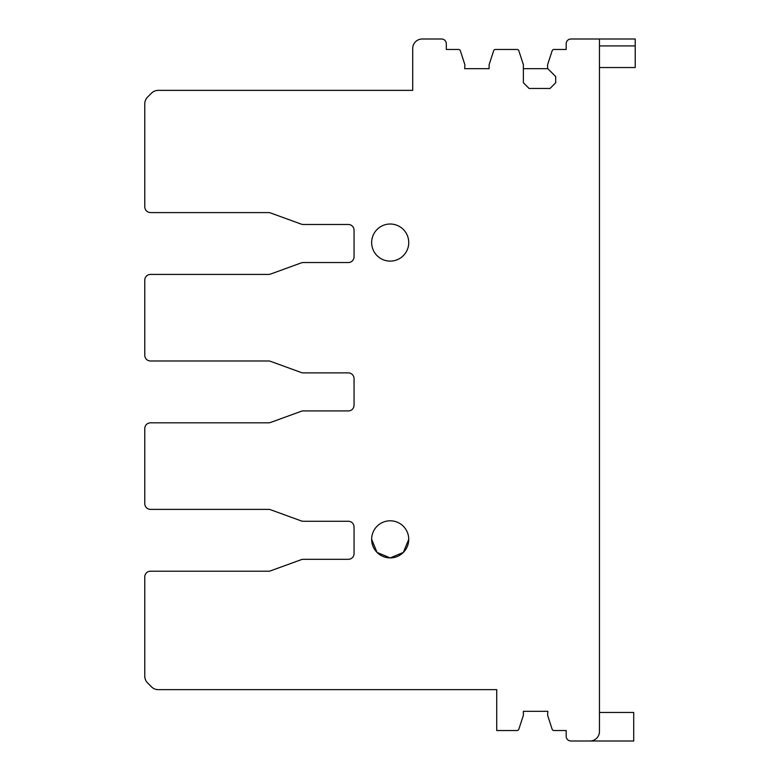 <?xml version="1.0" encoding="UTF-8"?>
<svg xmlns="http://www.w3.org/2000/svg" width="780" height="780" viewBox="0 0 780 780"><rect width="100%" height="100%" fill="white"/><g stroke="black" fill="none" stroke-linecap="round" stroke-linejoin="round"><path stroke-width="1.17" d="M144.778 206.895L144.778 103.818A9.516 9.516 0 0 1 147.566 97.09L151.505 93.151A9.516 9.516 0 0 1 158.233 90.363L412.708 90.363L412.708 48.516A9.516 9.516 0 0 1 422.224 39L441.558 39A4.758 4.758 0 0 1 446.316 43.758L446.316 49.462L458.543 49.462A1.901 1.901 0 0 1 460.346 50.778L464.87 64.681L464.675 68.679L489.119 68.679L489.119 64.681L493.642 50.778A1.901 1.901 0 0 1 495.446 49.462L517.042 49.462A1.901 1.901 0 0 1 518.846 50.778L523.37 64.681L523.37 82.758L529.074 88.462L549.998 88.462L555.711 82.758L555.711 76.577L547.618 68.484L547.618 64.681L552.142 50.778A1.901 1.901 0 0 1 553.946 49.462L566.173 49.462L566.173 43.758A4.758 4.758 0 0 1 570.931 39L599.459 39L599.459 731.484A9.516 9.516 0 0 1 589.953 741L570.931 741A4.758 4.758 0 0 1 566.173 736.242L566.173 730.538L553.946 730.538A1.901 1.901 0 0 1 552.142 729.222L547.618 715.318L547.813 711.321L523.37 711.321L523.37 715.318L518.846 729.222A1.901 1.901 0 0 1 517.042 730.538L496.733 730.538L496.733 689.637L158.233 689.637A9.516 9.516 0 0 1 151.505 686.849L147.566 682.909A9.516 9.516 0 0 1 144.778 676.182L144.778 576.917A5.704 5.704 0 0 1 150.491 571.204L268.564 571.204A5.704 5.704 0 0 0 270.514 570.862L301.294 559.66A5.704 5.704 0 0 1 303.244 559.318L348.338 559.318A5.704 5.704 0 0 0 354.052 553.605L354.052 526.978A5.704 5.704 0 0 0 348.338 521.264L303.244 521.264A5.704 5.704 0 0 1 301.294 520.923L270.514 509.72A5.704 5.704 0 0 0 268.564 509.379L150.491 509.379A5.704 5.704 0 0 1 144.778 503.675L144.778 428.522A5.704 5.704 0 0 1 150.491 422.819L268.564 422.819A5.704 5.704 0 0 0 270.514 422.477L301.294 411.274A5.704 5.704 0 0 1 303.244 410.923L348.338 410.923A5.704 5.704 0 0 0 354.052 405.22L354.052 378.583A5.704 5.704 0 0 0 348.338 372.879L303.244 372.879A5.704 5.704 0 0 1 301.294 372.538L270.514 361.335A5.704 5.704 0 0 0 268.564 360.984L150.491 360.984A5.704 5.704 0 0 1 144.778 355.28L144.778 280.137A5.704 5.704 0 0 1 150.491 274.423L268.564 274.423A5.704 5.704 0 0 0 270.514 274.082L301.294 262.88A5.704 5.704 0 0 1 303.244 262.538L348.338 262.538A5.704 5.704 0 0 0 354.052 256.825L354.052 230.197A5.704 5.704 0 0 0 348.338 224.484L303.244 224.484A5.704 5.704 0 0 1 301.294 224.143L270.514 212.94A5.704 5.704 0 0 0 268.564 212.599L150.491 212.599C147.02 212.257 145.119 210.356 144.778 206.895M371.651 242.56A18.544 18.544 0 0 1 390.195 224.016A18.544 18.544 0 0 1 408.74 242.56A18.544 18.544 0 0 1 390.195 261.105A18.544 18.544 0 0 1 371.651 242.56M371.651 539.341A18.544 18.544 0 0 1 390.195 520.796A18.544 18.544 0 0 1 408.74 539.341A18.544 18.544 0 0 1 390.195 557.895A18.544 18.544 0 0 1 371.651 539.341L377.052 552.425L390.107 557.885M599.459 712.462L633.711 712.462L633.711 741L589.953 741M408.74 539.341L403.338 552.425L390.283 557.885M599.459 39L635.222 39L635.222 67.538L599.459 67.538M635.222 45.932L599.459 45.932M523.37 68.679L547.813 68.679"/></g></svg>
